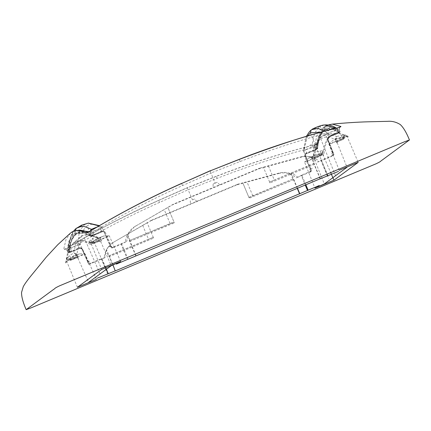 <?xml version="1.0" encoding="UTF-8"?>
<svg xmlns="http://www.w3.org/2000/svg" width="431" height="431" viewBox="0 0 431 431"><rect width="100%" height="100%" fill="white"/><g stroke="black" fill="none" stroke-linecap="round" stroke-linejoin="round"><path stroke-width="0.32" stroke-dasharray="2.15 1.62" d="M335.517 175.676L320.788 138.997C316.99 141.928 314.603 147.424 313.623 155.494L314.409 155.208L315.384 157.918L314.08 158.705L313.655 159.869L312.152 158.743C310.859 159.809 308.332 160.919 304.566 162.078L314.942 188.121M330.69 135.539L331.859 135.038L322.711 135.803C319.01 138.701 316.532 144.132 315.276 152.1L320.093 151.055C321.946 150.683 323.008 150.672 323.266 151.017L322.765 152.913L321.117 154.368L320.998 155.176A0.937 0.932 -126.3 0 1 320.427 156.054L314.032 158.721L312.89 158.328L312.092 158.608C311.71 156.986 311.958 156.184 312.836 156.194L309.722 157.848L322.771 154.33C323.902 144.627 326.536 138.362 330.69 135.539L332.226 134.698L338.75 133.411L347.095 136.449L358.199 162.358M322.771 154.33L304.609 161.986L308.354 158.349L312.356 156.313L321.682 153.533L321.117 154.373L321.424 153.118L321.596 154.336L320.131 155.575L312.092 158.608M308.354 158.349L309.722 157.848M322.711 135.803L327.926 134.014L338.351 132.969L333.384 134.176L331.859 135.038C327.512 137.872 324.861 144.525 323.902 155.009L322.954 155.413L322.997 154.239M322.765 152.913L319.694 154.346L320.422 156.054L315.384 157.918L314.829 158.77L314.334 157.277L314.883 159.131L315.384 157.918M322.932 154.088L322.894 155.273L323.902 155.009M314.447 159.454L324.333 183.951M322.797 154.395L330.669 172.583M70.485 233.09L66.029 239.501L63.664 249.366C63.815 249.835 65.135 249.323 67.629 247.841C80.753 239.808 93.689 232.471 106.435 225.822C123.552 216.987 140.889 208.566 158.457 200.56L187.049 187.927L216.141 176.478C247.997 164.028 280.522 153.571 313.725 145.107C316.58 144.358 318.17 143.652 318.482 142.995C319.996 134.402 322.63 128.756 326.38 126.057L332.317 124.106M313.623 155.494L314.334 157.277L313.461 154.341C313.558 150.548 314.802 146.292 317.189 141.6L321.564 136.244M337.193 142.731L347.003 167.282M320.788 138.997C324.678 136.271 329.467 136.492 335.156 139.66L336.735 143.065L337.047 141.961M339.192 170.293L328.885 144.196C332.452 143.146 334.725 142.219 335.722 141.416L336.245 138.755L334.203 139.849L347.257 136.207L348.038 136.789L349.051 136.519L348.097 136.923L347.095 136.449M327.926 134.014L336.638 136.395L334.995 138.949L335.156 139.66L336.105 139.256L337.236 141.853L337.694 141.524L336.94 142.747L335.722 141.416L336.369 141.012C336.013 139.353 336.158 138.545 336.8 138.577L343.609 136.756L336.8 138.577M297.255 188.352L293.177 178.881L248.919 197.36L249.247 198.212L242.782 182.825L237.783 184.193L236.786 184.926L150.629 220.893L151.631 220.155L237.783 184.193M115.222 270.873L109.248 256.655L153.614 238.133L147.149 222.752L151.631 220.155M147.149 222.752L113.806 242.093A18.77 18.668 53.7 0 0 106.171 250.535L108.499 256.073L108.806 255.847L109.248 256.655M106.171 250.535L106.753 250.109A18.77 18.668 53.7 0 0 105.105 257.307L101.328 258.886L107.626 273.868M112.906 264.753L106.753 250.109M105.767 267.732L101.878 258.481L92.606 262.35L89.659 264.128L103.925 258.174L105.105 257.307M101.328 258.886L101.878 258.481M89.556 261.116L88.113 262.172L88.678 264.225L89.659 264.128M88.231 262.404L84.74 254.484L88.113 262.172M84.74 254.484L81.96 248.321L84.438 253.907M106.856 271.131L87.046 226.027C83.312 228.538 81.044 234.636 80.252 244.329L84.433 253.902M108.811 246.963L110.314 246.166L106.818 238.246L110.196 245.939M106.818 238.246L102.379 228.064L101.592 227.083L98.904 225.866M87.046 226.027C90.558 223.193 95.666 223.872 102.379 228.064L100.434 228.818L101.587 231.431L102.26 231.118L104.135 232.018L106.592 237.616L104.135 232.018L104.609 232.347L105.169 232.093L111.968 247.577L126.639 241.473L121.677 243.919L128.039 259.053M127.49 259.457L121.127 244.323L111.861 248.191L113.294 247.13L110.428 246.214C112.184 247.405 113.024 247.739 112.954 247.216L112.259 247.475M317.049 148.582C317.938 139.315 320.265 133.384 324.037 130.792L323.304 130.501C319.527 133.082 317.194 139.014 316.316 148.302L317.049 148.582L314.361 150.371L305.918 153.856L305.202 155.133L310.95 169.555C310.735 171.387 310.449 172.19 310.083 171.958L310.94 169.464L311.371 171.263L310.896 171.754L296.248 177.89L301.204 175.444L305.229 185.023M312.707 146.448L312.254 144.143L315.05 145.419L316.316 148.302L314.183 149.843L305.913 153.258L305.207 155.128L307.486 160.795L303.429 150.117L304.189 148.55L305.547 150.344L306.786 153.533M121.127 244.323L121.677 243.919M135.792 255.815L127.107 235.143A18.77 18.668 53.7 0 0 125.459 242.341M135.991 255.675L129.709 240.482L170.073 223.533L173.968 222.003L174.361 222.881L167.891 207.494L172.373 204.903L258.53 168.941L259.527 168.203L173.375 204.17L134.23 226.943L128.756 233.322L126.639 241.473M129.709 240.482L174.086 222.197L167.901 207.483L135.318 226.28A18.77 18.668 53.7 0 0 127.684 234.717L127.107 235.143M127.684 234.717L130.011 240.256M269.634 182.097L263.53 167.573L258.53 168.941M320.362 178.709L314.361 164.437L269.995 182.959L269.628 182.097M263.53 167.573L300.666 157.256A18.77 18.668 -126.3 0 1 312.055 157.757L314.382 163.295L314.08 163.516L314.361 164.437M312.055 157.757L311.473 158.182A18.77 18.668 -126.3 0 1 317.776 162.056L321.558 160.483L327.921 175.616M320.141 178.8L311.473 158.182M327.307 175.87L321.009 160.887L330.275 157.019L333.222 155.235L318.962 161.189L317.776 162.056M321.558 160.483L321.009 160.887M331.536 153.991L332.98 152.935L333.993 154.632L333.222 155.235L333.616 155.047L327.361 139.342L328.411 136.772L338.2 132.689L337.279 130.394L336.967 128.018M333.061 153.183L329.85 145.145L332.98 152.935M329.85 145.145L325.728 134.828L326.386 132.231L328.072 133.788L329.139 136.438L328.417 136.713L327.377 138.825L329.64 144.509L327.377 138.825L327.835 139.159L327.361 139.342L327.835 139.159L334.003 154.648L327.835 139.159C327.662 138.373 327.91 137.758 328.584 137.317L338.367 133.238L338.2 132.689L340.032 131.617L339.24 129.639L339.736 127.172M320.933 132.139L325.728 134.828L335.221 129.893L336.713 133.276L329.139 136.438L329.386 136.913L328.492 137.257L327.382 138.825M310.385 132.796L328.751 178.504M312.281 168.144L310.896 169.173M307.648 135.894L303.602 151.092L312.701 146.448L314.361 150.371M305.843 184.77L301.754 175.04L311.02 171.172L310.083 171.958M301.754 175.04L301.204 175.444M297.476 188.261L291.124 173.143A18.77 18.668 -126.3 0 1 297.428 177.022M248.913 197.36L293.177 178.881L248.956 197.554L242.782 182.825L279.153 173.068A18.77 18.668 -126.3 0 1 290.542 173.569L291.124 173.143M290.542 173.569L292.87 179.107M100.089 273.954L84.185 237.767C88.069 235.046 92.864 235.261 98.564 238.424L97.573 237.314L94.998 237.265L90.871 239.954L88.56 242.033L90.095 242.605L93.209 241.285L99.405 237.616L103.72 235.989L109.21 235.822L91.022 243.418L101.651 269.45M77.408 287.278L66.676 261.24C67.92 251.483 70.614 245.196 74.768 242.367L76.465 241.462L82.881 240.282L91 243.359L91.55 244.021L90.596 244.409L91.55 244.021M120.664 261.515L109.307 235.859C105.848 237.74 103.311 238.822 101.689 239.113L101.63 238.973C100.73 237.546 99.965 237.12 99.34 237.702L102.653 236.511L90.774 243.45M100.676 241.462L111.273 265.685M97.789 238.742L97.551 238.37L98.176 237.804L98.57 238.418L99.34 240.18L98.57 238.418L97.789 238.742L99.028 241.295L100.337 240.514L101.474 241.042L101.689 239.113L100.865 239.324C100.024 237.885 99.518 237.346 99.34 237.702L99.674 237.503M99.34 240.18L100.245 241.786L99.028 241.295L93.241 243.709L92.8 242.901L99.34 240.18L100.014 241.495L99.022 241.295L93.241 243.709L93.985 243.159L93.839 242.578L101.63 238.973M77.936 258.185L88.603 282.353M84.185 237.767C80.381 240.697 77.995 246.193 77.03 254.258L78.394 257.851L77.176 257.361L76.933 257.684M96.42 279.342L84.988 253.74C81.728 255.513 79.439 256.418 78.119 256.44L76.055 254.985L78.167 254.511L66.676 261.24M77.079 257.641L78.189 258.158L78.119 256.44L77.37 256.596L78.059 256.305M312.89 158.328L312.874 158.285C312.443 156.701 312.427 156.006 312.836 156.194L312.356 156.313M338.351 132.969L349.051 136.519M334.995 138.949L336.002 138.825L336.638 136.395L345.172 134.914L346.168 135.711L343.609 136.756L343.615 138.313L335.668 141.276M314.409 155.208L314.312 154.777L313.45 154.788L315.276 152.1L314.312 154.777L320.405 153.447L321.671 154.276L314.334 157.277M320.093 151.055L321.17 155.505A0.937 0.932 -126.3 0 0 321.364 155.397L320.616 155.947A0.937 0.937 0 0 1 320.422 156.054L314.059 158.71M323.266 151.017L321.451 152.94L321.618 154.169M323.239 151.184L321.451 152.94L321.601 154.115M76.788 227.929L84.481 224.659C79.191 231.086 79.18 230.768 77.946 242.987L77.914 245.368L68.152 248.471L69.326 251.402C70.237 242.109 72.575 236.172 76.341 233.591L75.689 234.464L74.956 234.173L74.671 233.516C70.899 236.236 68.373 241.85 67.091 250.357C66.255 249.01 65.113 248.676 63.664 249.366M80.252 244.339L77.914 245.379L79.056 247.992L79.757 247.663L80.096 248.234L81.938 249.01C81.507 248.348 80.893 248.089 80.091 248.251L70.312 252.34C68.254 252.787 67.468 252.792 67.958 252.35L68.691 252.588C69.536 243.116 71.869 237.072 75.689 234.464L77.305 233.591L84.164 232.95L90.332 235.854C83.781 231.846 78.657 231.285 74.956 234.173C71.147 236.802 68.815 242.852 67.953 252.313L67.112 250.433C65.604 249.086 64.887 248.66 64.952 249.15L67.645 247.782L69.052 249.603C98.23 231.991 128.422 216.249 159.637 202.365L188.158 189.759L187.07 187.776L158.473 200.41L159.637 202.365M67.091 250.357L69.052 249.603L70.054 251.866L79.832 247.777L82.407 248.832L89.249 264.278M334.79 128.535L335.221 129.893L337.177 129.138L338.647 132.269C335.738 130.491 333.696 129.532 332.522 129.386C328.734 129.009 326.439 129.192 325.631 129.93L324.037 130.792L324.688 129.92L324.424 129.257C320.653 131.978 318.132 137.591 316.855 146.098L314.501 147.143C281.438 155.516 248.999 165.913 217.176 178.342L188.158 189.759L192.431 199.887L194.57 198.993L192.431 199.887M326.03 129.763L324.387 130.647L326.03 129.763L332.032 128.988L339.72 132.344L340.032 131.617C333.508 127.598 328.395 127.032 324.688 129.92C320.885 132.554 318.541 138.604 317.652 148.075L315.422 149.433L313.757 145.048C280.57 153.458 248.04 163.882 216.168 176.327L217.176 178.342M324.387 130.647C322.404 131.094 316.914 141.239 317.356 148.787L317.652 148.075L316.693 144.983L318.482 142.995M328.347 124.952L325.19 126.515L324.424 129.257C328.163 126.455 333.104 126.585 339.24 129.639L339.278 129.693C339.326 127.651 339.585 126.762 340.054 127.037M339.24 129.639L337.279 130.394C304.221 138.766 271.778 149.164 239.959 161.593L210.937 173.009L210.344 170.8M71.007 232.665C72.505 231.733 73.728 232.013 74.671 233.516C78.404 230.714 83.345 230.844 89.481 233.898L91.835 232.853C121.009 215.241 151.206 199.499 182.415 185.616L210.937 173.009L215.182 183.159L213.049 184.048L213.216 187.539M102.26 231.118L102.756 231.576L91.054 236.145L90.332 235.854L92.827 235.121L90.871 230.752M91.054 236.145L90.332 235.854L88.522 232.805L87.558 232.503M336.385 141.056L337.419 141.54L343.766 138.895L343.017 139.439L342.58 138.631L335.873 141.443M328.928 144.099L333.115 140.231L334.203 139.849M279.153 173.068L278.539 173.521L236.786 184.926M113.806 242.093L150.629 220.893M153.614 238.133L153.064 237.373L148.56 239.35L142.693 225.386M113.191 242.545L111.489 243.66L106.026 250.034L103.925 258.174M91.113 263.438L88.188 262.447M79.757 247.663L81.965 248.321L81.938 249.01L82.407 248.832M80.252 244.334L77.946 242.992M84.487 224.653L88.199 223.156M104.081 231.9L102.389 228.058L99.313 225.618M110.314 246.166L111.3 247.593L113.294 247.13M172.373 204.903L173.375 204.17M300.666 157.256L301.28 156.803L259.527 168.203M269.995 182.959L269.822 181.99L274.321 180.018L268.448 166.054M301.28 156.803C307.917 155.208 313.811 156.668 318.962 161.189M331.773 155.925L332.242 155.661L333.115 153.156M324.748 131.116L326.38 132.225L329.543 129.866M311.204 130.011C307.416 132.592 305.078 138.766 304.189 148.544L312.254 144.137C314.425 132.118 314.797 132.441 319.786 126.714L311.667 129.693M306.43 136.255L303.429 150.117L303.607 151.103M305.202 155.133L305.164 155.828L304.598 156.076L310.896 171.754M310.983 169.415L307.766 161.383M309.593 172.233L310.503 171.937M278.539 173.521C285.177 171.926 291.081 173.381 296.248 177.89M66.406 262.506L65.447 262.899L66.406 262.506L66.449 261.331M65.447 262.899L68.093 250.497L73.588 242.847L75.28 241.92L81.976 240.767L90.596 244.409M103.72 235.989L102.653 236.506M90.095 242.605L91.959 242.335L92.956 242.949A0.937 0.932 53.7 0 0 93.985 243.159L100.337 240.514L100.881 239.361M74.768 242.367L73.588 242.847L80.554 236.894C84.363 234.254 89.179 234.378 94.998 237.265L97.551 238.37L92.326 241.764L92.089 243.154L93.839 242.578L93.209 241.285L99.405 237.616M76.632 253.649L75.856 254.317L76.093 254.689L77.03 254.258L76.632 253.649L73.636 252.975L69.515 255.658L66.649 258.142L66.692 259.812L69.294 258.869L75.377 255.324C75.781 254.78 76.443 255.2 77.37 256.596L70.355 259.845L70.646 260.324L71.395 259.774L70.63 257.716L69.628 260.125A0.937 0.937 0 0 0 70.646 260.324L76.993 257.673L77.386 256.639M80.554 236.894L75.834 243.44L73.636 252.975L75.856 254.317L70.63 257.716L69.515 255.658M76.093 254.689L76.869 256.445L77.801 256.014M66.633 258.304C68.103 257.593 69.256 257.927 70.097 259.322L76.869 256.445L77.176 257.361L71.395 259.774A0.937 0.932 53.7 0 1 70.167 259.268L70.118 259.155C69.278 257.76 68.125 257.426 66.649 258.142M66.703 261.299L84.891 253.703L79.471 253.897L78.167 254.511M343.555 136.751L345.317 136.169L344.337 138.022L343.615 138.313L343.766 138.895A0.937 0.932 -126.3 0 0 343.954 138.787A0.937 0.937 0 0 0 344.337 138.022A0.937 0.932 -126.3 0 1 343.954 138.787L343.211 139.332A0.937 0.932 -126.3 0 1 343.022 139.439L337.236 141.853L343.017 139.439A0.937 0.937 0 0 0 343.211 139.332A0.937 0.932 -126.3 0 0 343.518 138.216L344.337 138.022L346.168 135.711M345.285 134.978C343.744 135.517 343.178 136.584 343.588 138.162L342.58 138.631L342.101 137.5L343.469 138.103C343.06 136.519 343.626 135.453 345.172 134.914M341.449 135.356L342.101 137.5L336.002 138.825L336.105 139.256M67.953 252.313L70.054 251.866L70.318 252.324L70.054 251.866M190.297 200.776L190.475 204.256M196.94 201.557L194.57 198.993M317.356 148.787L315.691 149.896L315.422 149.433L305.644 153.511L304.598 156.076M340.032 131.617L339.278 129.693M219.681 184.84L217.316 182.265L215.182 183.159M102.605 231.032L102.756 231.576L104.13 231.754L102.767 231.582L92.977 235.665L92.827 235.121L102.605 231.032L105.169 232.093M108.499 256.073L148.56 239.35M88.684 264.251L81.938 249.01L88.684 264.251M76.104 228.435C72.316 231.07 69.994 236.802 69.138 245.632L71.487 251.154L79.056 247.992L79.234 248.52L80.101 248.121L81.96 248.321M69.132 245.627L77.941 242.987M96.792 227.126L100.137 226.668M100.143 226.668L100.434 228.813L92.627 231.161L94.012 234.593L101.587 231.431L101.835 231.9L102.675 231.522L104.119 231.743M104.13 231.754L111.3 247.593M217.316 182.265L213.049 184.048M314.382 163.295L274.321 180.018M328.417 136.713L328.567 137.311L327.835 139.159M305.913 153.258L305.913 153.969L305.062 155.214L305.164 155.828L311.371 171.263M66.347 262.371L66.385 261.181M91.496 243.881L90.709 243.299M79.471 253.897L75.377 255.324M68.691 252.588L70.318 252.324L80.096 248.234L79.832 247.777L80.096 248.234M305.089 154.681L305.062 155.214L305.908 153.991L315.686 149.913C317.448 148.964 318.121 148.431 317.695 148.312L317.652 148.075M324.495 130.588L324.511 130.577C322.388 132.139 320.567 135.183 319.048 139.714C318.574 140.84 318.121 143.706 317.695 148.312M339.72 132.344L328.584 137.317M69.143 245.638L67.99 247.405L69.337 251.462L71.487 251.154L71.659 251.688L79.234 248.52M75.236 230.725L75.366 231.161C71.578 234.572 69.332 238.456 68.157 248.482L68.841 241.532L73.356 231.345M90.144 231.151L90.284 232.212L89.292 231.625M90.289 232.217L91.464 235.127C85.036 231.226 79.999 230.714 76.341 233.591L75.366 231.161L76.734 230.386M90.284 232.201L92.627 231.161L91.943 230.057M76.039 234.319C71.401 239.237 69.062 245.169 69.03 252.113L69.369 251.645C69.768 247.399 70.237 244.56 70.776 243.127C72.225 238.855 74.019 235.892 76.163 234.248L77.682 233.435L83.598 232.643L91.151 235.854L91.464 235.127L94.012 234.593L94.265 235.067L101.835 231.9M336.363 128.147L338.48 132.064M324.112 125.055L319.786 126.714L322.253 128.099L323.304 130.501C326.951 127.624 331.999 128.131 338.448 132.026L336.713 133.276L336.961 133.75L329.386 136.913M312.701 146.448L315.05 145.409C316.095 136.508 318.498 130.733 322.253 128.099C325.793 125.232 330.766 125.583 337.182 129.149L336.272 128.088M66.692 259.812L69.617 260.108L70.355 259.845L69.332 258.799L75.533 255.168M90.871 239.954L92.8 242.901L92.013 243.208A0.937 0.937 0 0 0 93.241 243.709A0.937 0.932 53.7 0 1 92.019 243.203L90.893 241.904L91.97 243.089M88.56 242.033L90.893 241.904L91.948 243.046M88.678 242.093L91.022 241.974L91.959 242.335L91.092 242.281L93.177 241.268M325.631 129.93L332.802 129.343L339.17 132.317L338.448 132.026L339.17 132.317L336.961 133.75M328.928 144.105L347.117 136.508M293.619 179.689L249.247 198.212M129.995 241.403L174.361 222.881M325.19 126.515L326.38 126.057M239.959 161.593L239.431 159.351M182.415 185.616L181.747 183.434M252.808 195.83L246.941 181.866M108.806 255.847L153.064 237.373L108.806 255.847M135.318 226.28L135.932 225.828M170.073 223.533L164.206 209.568M314.08 163.516L269.822 181.99M321.666 154.282A0.937 0.932 -126.3 0 1 321.364 155.397A0.937 0.937 0 0 0 321.671 154.276M305.913 153.969L305.644 153.511L305.913 153.969L315.691 149.896L315.422 149.433M328.567 137.311L328.411 136.772M69.03 252.113C69.149 252.464 70.021 252.318 71.659 251.688M91.151 235.854L94.265 235.067M69.617 260.108A0.937 0.932 53.7 0 0 70.646 260.319L77.009 257.668M333.384 134.176L332.215 134.677M319.7 154.282L312.696 156.167M314.032 158.721L314.77 158.344M158.473 200.41C127.215 214.32 96.943 230.111 67.645 247.782M216.168 176.327L187.07 187.776M325.216 126.493C320.761 129.817 317.916 135.98 316.693 144.983L317.281 143.771L313.757 145.042M87.735 232.368L88.522 232.805L87.261 232.535M327.91 134.019L321.569 136.244M337.225 142.688L337.505 141.627M336.638 138.588L333.115 140.231M112.103 243.208L111.489 243.66M134.23 226.943L133.615 227.39M333.319 155.198L330.749 156.749M303.596 151.109L305.159 155.015M310.083 171.953L311.511 170.891M76.454 241.441L75.28 241.92M97.589 237.319C93.074 233.958 84.379 233.57 80.656 236.808M313.461 154.341L313.617 155.499M67.958 252.35L67.112 250.433M80.209 237.163L73.054 243.283M98.176 237.804L97.573 237.314M338.367 133.238C340.129 132.317 340.695 131.789 340.059 131.644M92.994 235.665C91.119 236.301 90.3 236.441 90.526 236.091M90.521 236.091C87.439 234.2 85.44 233.219 84.535 233.149C80.408 232.67 77.989 232.821 77.284 233.602L77.284 233.602M77.655 233.446L77.305 233.591M325.653 129.92L326.003 129.774M69.332 258.799L67.845 259.527L69.628 260.125M77.682 233.435L76.147 234.259"/><path stroke-width="0.65" d="M41.187 298.543L26.156 309.673L31.468 307.696L375.929 163.85C382.426 160.785 379.803 161.442 382.232 160.052L409.45 139.962L404.106 141.944L59.677 285.78C53.18 288.851 55.804 288.188 53.374 289.584L41.187 298.543M347.003 167.282L324.333 183.951L314.942 188.121L333.955 180.185L358.199 162.358L339.192 170.293M319.274 185.519L115.244 270.927L112.906 264.753M97.077 278.27L115.443 270.781M116.332 264.117L320.141 178.8M338.529 171.36L320.163 178.854M88.603 282.353L111.273 265.685L120.664 261.515L101.651 269.45L77.408 287.278L96.42 279.342M330.669 172.583L333.955 180.185M409.45 139.962C406.433 132.532 403.378 127.398 400.27 124.554C396.267 122.043 392.075 120.971 387.695 121.326L367.454 121.817C356.879 122.129 345.166 122.894 332.323 124.106L340.932 126.493C341.104 126.795 339.784 127.301 336.967 128.018C322.016 131.708 307.691 135.743 293.996 140.134C275.673 146.087 257.485 152.493 239.437 159.351L210.344 170.8L181.747 183.434C150.5 197.323 120.206 213.097 90.871 230.752C88.333 232.266 86.75 232.972 86.114 232.864C79.751 229.922 74.714 229.858 71.007 232.665M299.615 193.961L297.255 188.352M108.24 273.615L105.767 267.732M307.648 135.894L310.385 132.796L320.933 132.139M308.117 190.173L305.843 184.77M305.229 185.023L307.567 190.577M299.814 193.815L297.476 188.261M339.736 127.172L340.932 126.493M87.558 232.503L86.114 232.864M88.199 223.156L98.904 225.866M324.457 125.006C321.909 124.721 312.039 128.799 311.667 129.693L317.954 128.422L324.748 131.116M75.775 228.705L81.604 225.171L88.371 223.123M91.943 230.057L91.329 229.314L96.792 227.126M334.79 128.535L334.445 127.829L329.543 129.866M75.366 231.161L76.104 228.435C82.429 225.887 82.396 225.257 91.329 229.319L90.144 231.151M76.734 230.386L89.292 231.625M334.451 127.835L336.277 128.088C332.705 125.61 328.772 124.575 324.478 124.995L334.424 127.813M339.87 127.167L336.934 128.007C303.747 136.417 271.212 146.847 239.34 159.292L239.431 159.351M239.34 159.292L210.344 170.8M210.242 170.735L181.747 183.434M310.385 132.796L311.204 130.011L310.385 132.796M324.112 125.055L324.478 124.995M70.571 233.009L57.77 244.706L46.365 257.032L33.009 273.383C27.837 279.6 24.578 284.067 23.236 286.777L21.55 292.423C21.458 296.62 22.994 302.368 26.156 309.673M332.317 124.106L328.347 124.952M181.645 183.374C150.392 197.285 120.114 213.076 90.817 230.747L87.52 232.519M71.126 232.568L74.304 231L79.59 230.089L84.578 230.973L87.735 232.368M99.313 225.618L88.425 223.113M311.053 130.13L309.582 131.53L306.43 136.255M76.028 228.495L76.454 228.171M76.098 228.441L73.356 231.345"/></g></svg>
